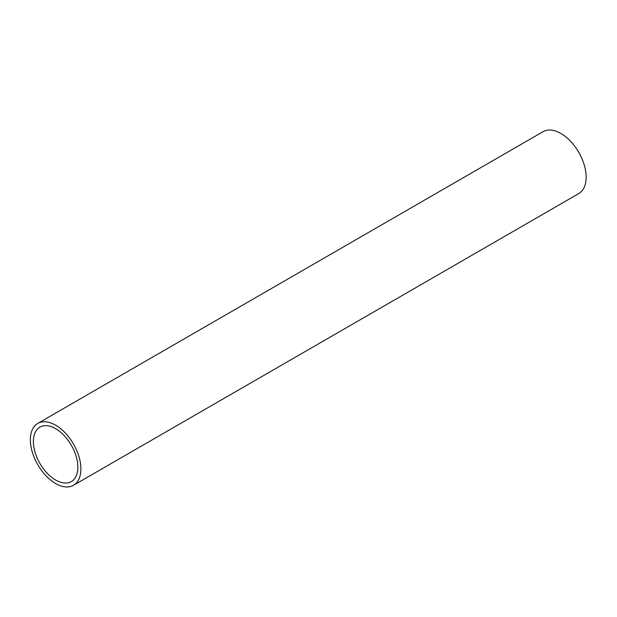 <?xml version="1.0" encoding="UTF-8"?>
<svg xmlns="http://www.w3.org/2000/svg" width="617" height="617" viewBox="0 0 617 617"><rect width="100%" height="100%" fill="white"/><g stroke="black" fill="none" stroke-linecap="round" stroke-linejoin="round"><path stroke-width="0.93" d="M55.63 480.026A31.436 18.155 -120 0 0 71.348 481.584A31.436 18.155 -120 0 0 71.348 445.281A31.436 18.155 -120 0 0 39.904 427.126A31.436 18.155 -120 0 0 35.092 452.323A31.436 18.155 -120 0 0 55.63 480.026M55.63 483.527A35.724 20.631 -120 0 0 73.492 485.294A35.724 20.631 -120 0 0 73.492 444.039A35.724 20.631 -120 0 0 37.76 423.416A35.724 20.631 -120 0 0 32.285 452.045A35.724 20.631 -120 0 0 55.63 483.527M73.492 485.294L578.754 193.584A35.724 20.631 -120 0 0 578.754 152.33A35.724 20.631 -120 0 0 543.022 131.706L37.76 423.416"/></g></svg>
